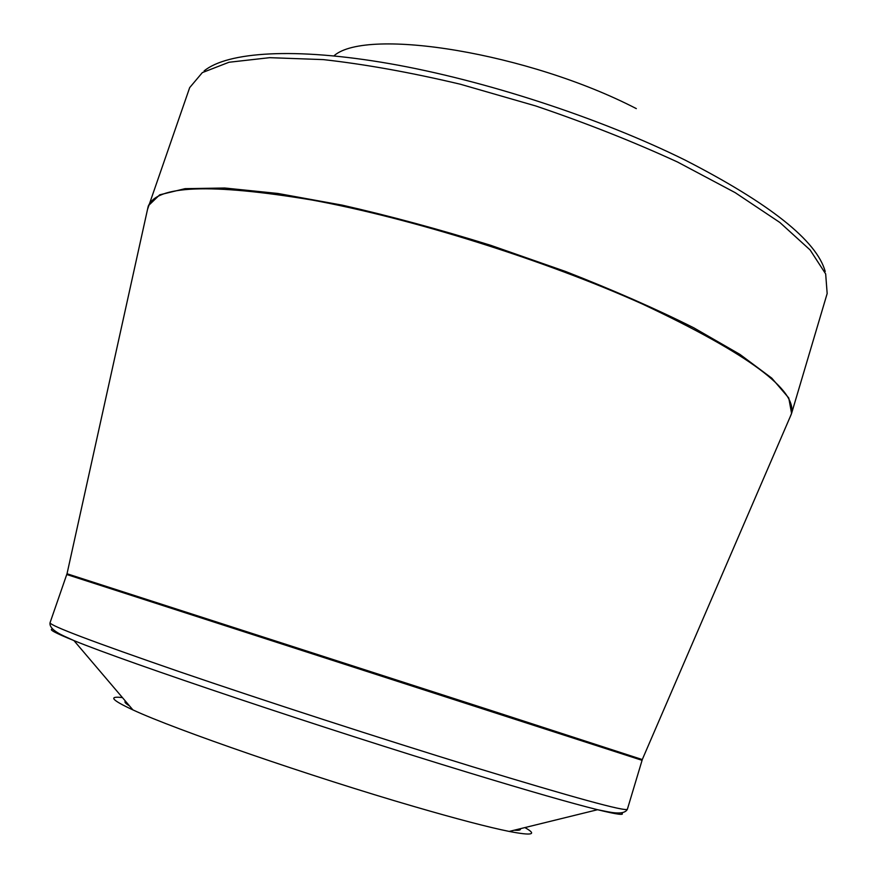 <?xml version="1.0" encoding="UTF-8"?>
<svg xmlns="http://www.w3.org/2000/svg" width="878" height="878" viewBox="0 0 878 878"><rect width="100%" height="100%" fill="white"/><g stroke="black" fill="none" stroke-linecap="round" stroke-linejoin="round"><path stroke-width="1.32" d="M334.32 55.512C367.443 27.229 528.567 52.867 636.33 108.62M122.448 697.593C108.06 695.892 111.55 699.996 132.907 709.896C174.415 729.344 312.03 776.909 414.218 806.564C456.867 818.965 488.53 827.263 509.207 831.433C532.32 835.9 537.545 834.616 524.89 827.581M125.488 701.171C124.116 701.873 125.455 703.443 129.494 705.89M514.321 830.182C519.03 830.555 521.027 830.072 520.325 828.7M204.135 70.898C227.523 51.857 294.558 47.094 389.481 63.622C484.305 80.183 599.883 117.926 685.07 160.07C770.028 203.696 816.749 240.835 825.221 271.5M148.415 205.671L159.697 194.817L185.082 188.66L224.735 188.013L277.81 193.456L342.222 205.145C389.81 215.944 439.318 229.334 490.736 245.324L565.673 271.522C613.546 290.234 656.25 308.99 693.774 327.812L740 354.438L771.795 378.166L788.773 397.997L791.583 413.406L827.164 293.537L825.671 273.925L810.131 249.978L779.851 222.474L735.138 192.622L677.498 162.002C633.466 141.753 586.219 123.074 535.756 105.964L460.248 84.2C410.674 72.457 365.039 64.259 323.345 59.605L269.612 57.674L228.971 62.261L202.346 72.6L189.67 87.635L147.526 209.414M490.626 710.335L642.279 759.558L791.276 414.273C798.113 390.666 748.473 353.911 642.367 303.997C545.26 260.305 411.914 218.402 312.195 200.052C210.665 183.14 155.988 185.313 148.152 206.549L67.024 573.751L490.626 710.335M790.112 416.973L791.583 413.406M66.739 574.508L50.046 622.754C49.98 625.608 92.98 641.884 179.046 671.582C263.905 700.655 382.095 738.98 472.946 766.878C574.256 797.74 625.729 811.854 627.386 809.231L642.07 760.326L66.739 574.508L67.024 573.751M621.459 812.819C625.301 815.596 617.333 814.564 597.567 809.714C571.578 803.26 528.754 790.957 469.126 772.805C325.244 729.069 126.07 662.122 73.95 640.589C55.084 632.961 48.016 629.142 52.757 629.131M509.207 831.433L597.567 809.714L607.894 811.788C619.012 813.994 625.509 813.138 627.386 809.231M132.907 709.896L73.95 640.589L64.357 636.232C54.052 631.512 49.278 627.013 50.046 622.754M642.07 760.326L642.279 759.558"/></g></svg>
